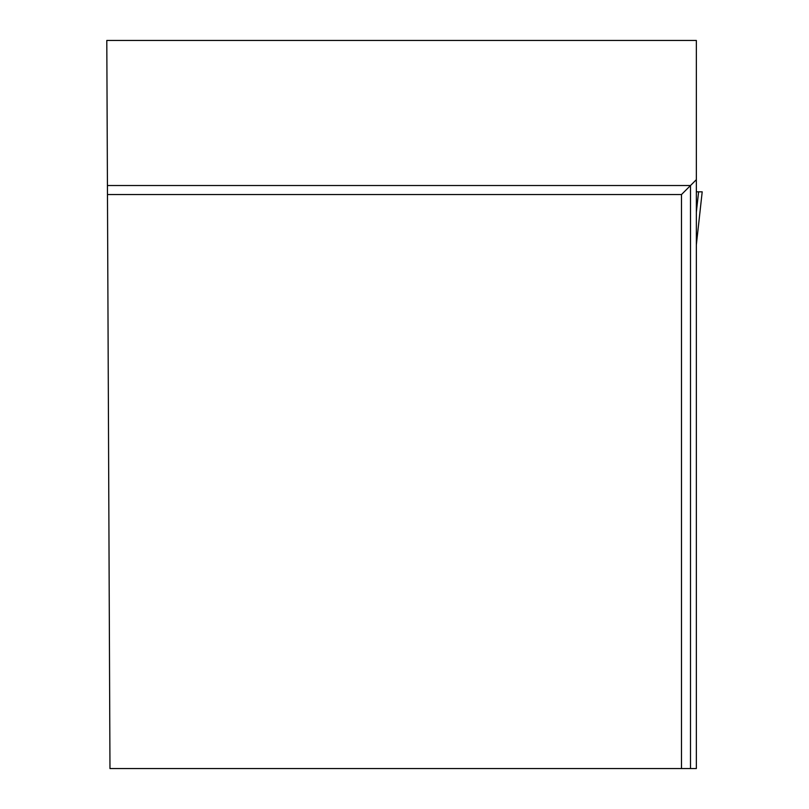 <?xml version="1.0" encoding="UTF-8"?>
<svg xmlns="http://www.w3.org/2000/svg" width="809" height="809" viewBox="0 0 809 809"><rect width="100%" height="100%" fill="white"/><g stroke="black" fill="none" stroke-linecap="round" stroke-linejoin="round"><path stroke-width="1.21" d="M696.347 244.814L702.202 191.834L696.347 191.834L698.602 191.834L696.347 212.211M702.202 191.834L696.347 244.783M681.481 768.55L696.347 768.55L696.347 40.45L106.798 40.45L109.973 768.55L681.481 768.55L681.481 194.544L107.466 194.544M696.347 179.669L690.492 185.534L107.425 185.534M690.492 768.55L690.492 185.534L681.481 194.544"/></g></svg>
